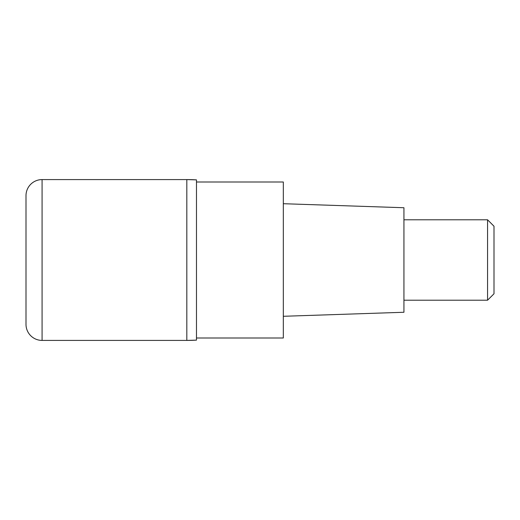 <?xml version="1.0" encoding="UTF-8"?>
<svg xmlns="http://www.w3.org/2000/svg" width="520" height="520" viewBox="0 0 520 520"><rect width="100%" height="100%" fill="white"/><g stroke="black" fill="none" stroke-linecap="round" stroke-linejoin="round"><path stroke-width="0.78" d="M186.823 179.589L42.081 179.589L42.081 340.412L186.823 340.412L186.823 179.589L186.823 340.412A160.823 160.823 180 0 0 196.475 340.125L196.475 179.875A160.823 160.823 0 0 0 186.823 179.589L196.475 179.875M42.081 340.412A16.081 16.081 0 0 1 26 324.331L26 195.669A16.081 16.081 0 0 1 42.081 179.589M196.475 338L283.322 338L283.322 182L196.475 182M283.322 316.29L403.936 312.267L403.936 207.733L283.322 203.71M403.936 300.209L487.565 300.209L487.565 219.791L403.936 219.791M487.565 219.791L494 226.226L494 293.774L487.565 300.209M196.475 340.125L186.823 340.412"/></g></svg>
